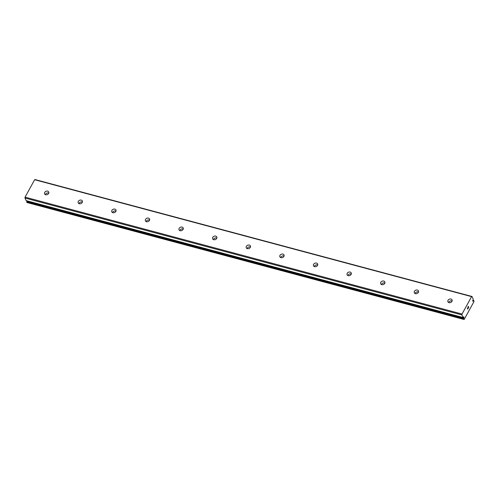 <?xml version="1.0" encoding="UTF-8"?>
<svg xmlns="http://www.w3.org/2000/svg" width="499" height="499" viewBox="0 0 499 499"><rect width="100%" height="100%" fill="white"/><g stroke="black" fill="none" stroke-linecap="round" stroke-linejoin="round"><path stroke-width="0.75" d="M463.864 316.74L463.452 317.401A1.229 0.549 105 0 0 463.128 317.52L461.899 314.931L462.018 314.052L471.599 296.631L472.042 296.487L473.189 299.213A1.229 0.549 105 0 0 473.096 299.849L472.803 301.327L473.42 300.566A1.229 0.549 105 0 0 473.744 300.448L474.006 301.571L464.207 319.404L463.677 318.755A1.229 0.549 105 0 0 463.771 318.119L463.864 316.74M472.678 300.791L473.177 300.922M449.013 302.637A2.27 1.778 155.9 0 1 447.927 301.77A2.27 1.778 155.9 0 1 448.551 299.687A2.27 1.778 155.9 0 1 450.99 299.051A2.27 1.778 155.9 0 1 452.075 299.918A2.27 1.778 155.9 0 1 451.452 302.001A2.27 1.778 155.9 0 1 449.013 302.637M448.707 302.525A2.27 1.778 155.9 0 1 451.807 300.891A2.27 1.778 155.9 0 1 452.119 301.003M415.405 293.643A2.27 1.778 155.9 0 1 414.32 292.776A2.27 1.778 155.9 0 1 414.943 290.692A2.27 1.778 155.9 0 1 417.376 290.056A2.27 1.778 155.9 0 1 418.461 290.923A2.27 1.778 155.9 0 1 417.838 293.013A2.27 1.778 155.9 0 1 415.405 293.643M415.093 293.531A2.27 1.778 155.9 0 1 418.199 291.896A2.27 1.778 155.9 0 1 418.505 292.009M381.791 284.655A2.27 1.778 155.9 0 1 380.706 283.781A2.27 1.778 155.9 0 1 381.33 281.698A2.27 1.778 155.9 0 1 383.762 281.068A2.27 1.778 155.9 0 1 384.848 281.935A2.27 1.778 155.9 0 1 384.224 284.018A2.27 1.778 155.9 0 1 381.791 284.655M381.479 284.542A2.27 1.778 155.9 0 1 384.586 282.902A2.27 1.778 155.9 0 1 384.897 283.014M348.183 275.66A2.27 1.778 155.9 0 1 347.098 274.793A2.27 1.778 155.9 0 1 347.716 272.71A2.27 1.778 155.9 0 1 350.155 272.074A2.27 1.778 155.9 0 1 351.24 272.941A2.27 1.778 155.9 0 1 350.616 275.024A2.27 1.778 155.9 0 1 348.183 275.66M347.872 275.548A2.27 1.778 155.9 0 1 350.972 273.907A2.27 1.778 155.9 0 1 351.284 274.02M314.57 266.666A2.27 1.778 155.9 0 1 313.484 265.799A2.27 1.778 155.9 0 1 314.108 263.715A2.27 1.778 155.9 0 1 316.541 263.079A2.27 1.778 155.9 0 1 317.626 263.946A2.27 1.778 155.9 0 1 317.002 266.029A2.27 1.778 155.9 0 1 314.57 266.666M314.258 266.553A2.27 1.778 155.9 0 1 317.364 264.919A2.27 1.778 155.9 0 1 317.676 265.025M280.956 257.671A2.27 1.778 155.9 0 1 279.87 256.804A2.27 1.778 155.9 0 1 280.494 254.721A2.27 1.778 155.9 0 1 282.927 254.085A2.27 1.778 155.9 0 1 284.012 254.952A2.27 1.778 155.9 0 1 283.395 257.035A2.27 1.778 155.9 0 1 280.956 257.671M280.644 257.559A2.27 1.778 155.9 0 1 283.75 255.925A2.27 1.778 155.9 0 1 284.062 256.037M247.348 248.677A2.27 1.778 155.9 0 1 246.263 247.81A2.27 1.778 155.9 0 1 246.88 245.726A2.27 1.778 155.9 0 1 249.319 245.09A2.27 1.778 155.9 0 1 250.404 245.957A2.27 1.778 155.9 0 1 249.781 248.047A2.27 1.778 155.9 0 1 247.348 248.677M247.036 248.571A2.27 1.778 155.9 0 1 250.136 246.93A2.27 1.778 155.9 0 1 250.448 247.042M213.734 239.688A2.27 1.778 155.9 0 1 212.649 238.821A2.27 1.778 155.9 0 1 213.273 236.732A2.27 1.778 155.9 0 1 215.705 236.102A2.27 1.778 155.9 0 1 216.791 236.969A2.27 1.778 155.9 0 1 216.167 239.052A2.27 1.778 155.9 0 1 213.734 239.688M213.422 239.576A2.27 1.778 155.9 0 1 216.529 237.936A2.27 1.778 155.9 0 1 216.84 238.048M180.12 230.694A2.27 1.778 155.9 0 1 179.035 229.827A2.27 1.778 155.9 0 1 179.659 227.744A2.27 1.778 155.9 0 1 182.098 227.107A2.27 1.778 155.9 0 1 183.177 227.974A2.27 1.778 155.9 0 1 182.559 230.058A2.27 1.778 155.9 0 1 180.12 230.694M179.815 230.582A2.27 1.778 155.9 0 1 182.915 228.941A2.27 1.778 155.9 0 1 183.227 229.053M146.513 221.699A2.27 1.778 155.9 0 1 145.427 220.832A2.27 1.778 155.9 0 1 146.051 218.749A2.27 1.778 155.9 0 1 148.484 218.113A2.27 1.778 155.9 0 1 149.569 218.98A2.27 1.778 155.9 0 1 148.945 221.063A2.27 1.778 155.9 0 1 146.513 221.699M146.201 221.587A2.27 1.778 155.9 0 1 149.307 219.953A2.27 1.778 155.9 0 1 149.613 220.065M112.899 212.705A2.27 1.778 155.9 0 1 111.813 211.838A2.27 1.778 155.9 0 1 112.437 209.755A2.27 1.778 155.9 0 1 114.87 209.118A2.27 1.778 155.9 0 1 115.955 209.985A2.27 1.778 155.9 0 1 115.331 212.069A2.27 1.778 155.9 0 1 112.899 212.705M112.587 212.593A2.27 1.778 155.9 0 1 115.693 210.958A2.27 1.778 155.9 0 1 116.005 211.071M79.285 203.717A2.27 1.778 155.9 0 1 78.2 202.844A2.27 1.778 155.9 0 1 78.823 200.76A2.27 1.778 155.9 0 1 81.262 200.124A2.27 1.778 155.9 0 1 82.347 200.997A2.27 1.778 155.9 0 1 81.724 203.081A2.27 1.778 155.9 0 1 79.285 203.717M78.979 203.604A2.27 1.778 155.9 0 1 82.079 201.964A2.27 1.778 155.9 0 1 82.391 202.076M45.677 194.722A2.27 1.778 155.9 0 1 44.592 193.855A2.27 1.778 155.9 0 1 45.216 191.766A2.27 1.778 155.9 0 1 47.648 191.136A2.27 1.778 155.9 0 1 48.734 192.003A2.27 1.778 155.9 0 1 48.11 194.086A2.27 1.778 155.9 0 1 45.677 194.722M45.365 194.61A2.27 1.778 155.9 0 1 48.472 192.97A2.27 1.778 155.9 0 1 48.777 193.082M472.042 296.487L35.092 179.571L34.643 179.721L25.069 197.142L24.95 198.022L26.173 200.617M26.971 200.854L26.821 201.209A1.229 0.549 105 0 1 26.728 201.846L26.958 202.513L463.908 319.429M468.311 308.176L468.761 307.365L468.311 308.182L468.499 306.985M468.28 307.384L468.287 306.517L467.862 307.172L468.311 306.355L468.761 307.365L468.305 306.355M467.887 307.234L468.287 306.517M467.837 308.563L467.75 308.956L467.363 308.083L467.756 308.956M467.819 308.819L467.769 309.162L467.812 308.819M467.763 309.174L467.363 308.076M34.643 179.721L471.599 296.631M25.069 197.142L462.018 314.052M463.203 317.464L463.97 317.67M24.95 198.022L461.899 314.931M472.778 300.485L473.333 300.635M472.821 300.41L473.42 300.566M473.751 300.442L472.94 300.23L473.744 300.448M26.728 202.001L463.677 318.911M26.728 201.846L463.677 318.755M26.821 201.209L463.771 318.119M26.865 201.047L463.814 317.957M26.098 200.598L463.053 317.507M472.952 300.211L473.788 300.435M26.129 200.623L463.078 317.539"/></g></svg>
